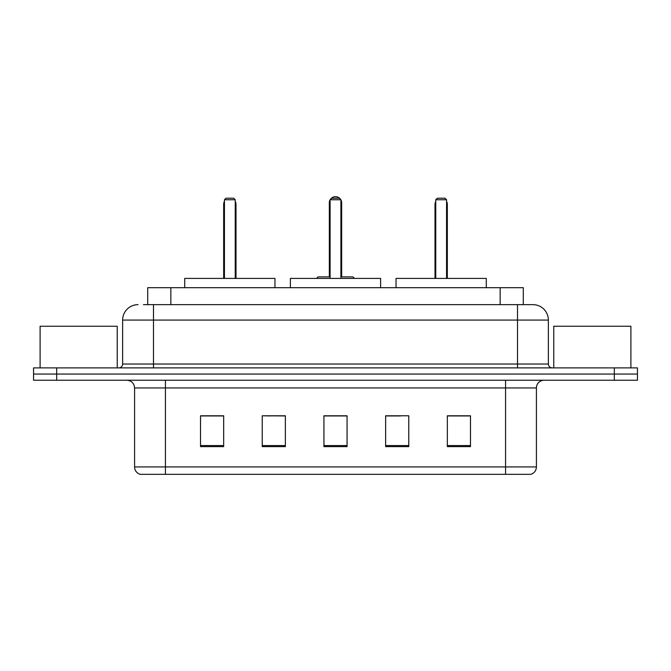 <?xml version="1.0" encoding="UTF-8"?>
<svg xmlns="http://www.w3.org/2000/svg" width="671" height="671" viewBox="0 0 671 671"><rect width="100%" height="100%" fill="white"/><g stroke="black" fill="none" stroke-linecap="round" stroke-linejoin="round"><path stroke-width="1.01" d="M270.497 415.945L262.227 415.785L262.227 446.634L285.368 446.634L285.368 415.785L262.227 415.785L285.368 415.945M143.46 304.651L153.483 304.651L143.46 304.651L147.712 304.651L147.712 287.683L523.288 287.683L523.288 304.651M138.058 304.651A15.425 15.425 0 0 0 122.634 320.075L122.634 364.034A3.858 3.858 0 0 1 118.775 367.893M532.942 304.651A15.425 15.425 0 0 1 548.366 320.075L153.483 320.075L153.483 304.651L532.707 304.651M548.366 320.075L548.366 364.034C548.601 366.383 549.885 367.666 552.225 367.893M56.691 367.893L33.55 367.893L33.55 374.066L56.691 374.066L33.55 374.066L33.55 380.231L56.691 380.231L56.691 374.066L614.309 374.066L56.691 374.066L56.691 367.893L614.309 367.893L614.309 374.066L637.45 374.066L614.309 374.066L614.309 380.231L56.691 380.231M614.309 380.231L637.45 380.231L637.45 367.893L614.309 367.893M536.414 466.924C536.204 470.623 534.351 473.089 530.862 474.33L505.565 474.33L505.565 466.924L536.414 466.924L536.414 387.947A7.716 7.716 0 0 1 544.131 380.231M505.565 474.33L140.138 474.33A7.716 7.716 0 0 1 134.586 466.924L134.586 387.947C134.125 383.258 131.558 380.692 126.869 380.231M470.472 446.634L470.472 415.785L447.331 415.785L447.331 446.634L470.472 446.634M408.773 446.634L408.773 415.785L385.632 415.785L385.632 446.634L408.773 446.634M223.669 446.634L223.669 415.785L200.528 415.785L200.528 446.634L223.669 446.634M347.066 446.634L347.066 415.785L323.934 415.785L323.934 446.634L347.066 446.634M385.632 415.945L400.503 415.945M347.066 415.945L323.934 415.945M223.669 415.945L200.528 415.945M470.472 415.945L447.331 415.945M117.232 367.893L117.232 326.249L40.109 326.249L40.109 367.893M380.616 287.683L380.616 278.423L290.384 278.423L290.384 287.683M330.098 199.757L331.642 198.213L339.358 198.213L340.902 199.757L330.098 199.757L330.098 278.423M340.902 199.757L340.902 278.423M340.902 202.843L341.673 202.843L341.673 276.88L343.98 276.88L340.902 276.88L352.929 276.88L354.473 278.423M330.098 199.857A6.173 6.173 0 0 0 329.327 202.843L329.327 276.88L327.02 276.88L330.098 276.88L318.071 276.88L316.527 278.423M274.959 287.683L274.959 278.423L184.718 278.423L184.718 287.683M224.441 199.757L225.984 198.213L233.693 198.213L235.236 199.757L224.441 199.757L224.441 278.423M235.236 199.757L235.236 278.423M236.007 278.423L236.007 204.387A6.173 6.173 0 0 0 235.236 201.401M223.669 278.423L223.669 204.387L224.441 204.387M630.891 367.893L630.891 326.249L553.768 326.249L553.768 367.893M486.282 287.683L486.282 278.423L396.041 278.423L396.041 287.683M435.764 199.757L437.307 198.213L445.016 198.213L446.559 199.757L435.764 199.757L435.764 278.423M446.559 199.757L446.559 278.423M447.331 278.423L447.331 204.387A6.173 6.173 0 0 0 446.559 201.401M434.993 278.423L434.993 204.387L435.764 204.387M170.845 304.651L170.845 287.683M500.155 304.651L500.155 287.683M153.483 367.893L153.483 320.075L122.634 320.075M122.634 364.034L548.366 364.034M517.517 304.651L517.517 367.893M505.565 380.231L505.565 387.947L134.586 387.947M536.414 387.947L505.565 387.947L505.565 466.924L165.435 466.924L165.435 474.33M134.586 466.924L165.435 466.924L165.435 380.231M347.066 445.569L323.934 445.569M285.368 445.569L262.227 445.569M223.669 445.569L200.528 445.569M408.773 445.569L385.632 445.569M470.472 445.569L447.331 445.569M329.327 202.843L330.098 202.843M235.236 204.387L236.007 204.387M446.559 204.387L447.331 204.387M341.673 202.843A6.173 6.173 0 0 0 340.902 199.857M340.759 199.623A6.173 6.173 0 0 0 330.241 199.623M224.441 201.401A6.173 6.173 0 0 0 223.669 204.387M435.764 201.401A6.173 6.173 0 0 0 434.993 204.387"/></g></svg>
